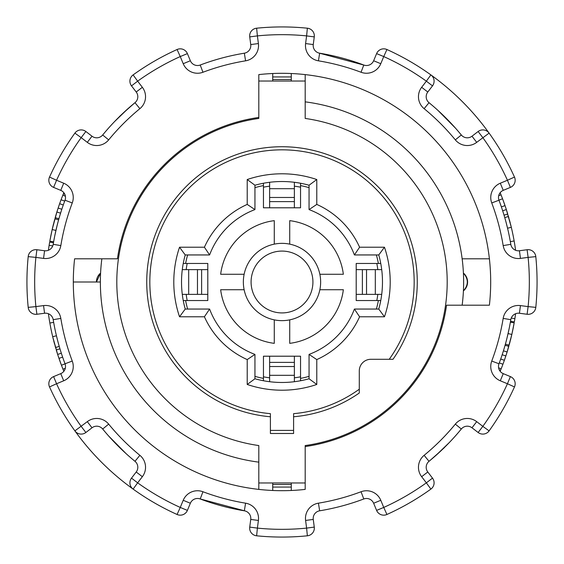 <?xml version="1.0" encoding="UTF-8"?>
<svg xmlns="http://www.w3.org/2000/svg" width="564" height="564" viewBox="0 0 564 564"><rect width="100%" height="100%" fill="white"/><g stroke="black" fill="none" stroke-linecap="round" stroke-linejoin="round"><path stroke-width="0.85" d="M258.813 489.397L258.813 445.56A165.196 165.196 0 0 1 258.813 118.44L258.813 74.603A208.687 208.687 0 0 1 489.397 305.187L446.554 305.187A166.176 166.176 0 0 1 305.187 446.554L305.187 445.56A165.196 165.196 0 0 0 305.187 118.44L305.187 74.603A208.687 208.687 0 0 0 291.278 73.517L291.278 81.04M100.364 282L73.313 282A208.687 208.687 0 0 1 74.603 258.813L117.446 258.813A166.176 166.176 0 0 1 258.813 117.446M462.149 258.813L489.397 258.813A208.687 208.687 0 0 1 489.397 305.187M131.504 478.131A7.727 7.727 0 0 0 133.125 489.108A255.062 255.062 0 0 1 74.892 430.875A7.727 7.727 0 0 0 85.869 432.496L92.01 427.787A7.727 7.727 0 0 1 102.69 429.021A231.874 231.874 0 0 0 134.979 461.31A7.727 7.727 0 0 1 136.213 471.99L131.504 478.131L137.637 482.833L133.125 489.108A255.062 255.062 0 0 0 177.075 514.481L180.254 507.438L187.396 510.399L190.357 503.25A7.727 7.727 0 0 1 200.22 498.978A231.874 231.874 0 0 0 244.332 510.801A7.727 7.727 0 0 1 250.74 519.43L249.732 527.1L257.396 528.108L256.627 535.8A255.062 255.062 0 0 0 307.373 535.8L306.604 528.108L314.268 527.1L313.26 519.43A7.727 7.727 0 0 1 319.668 510.801A231.874 231.874 0 0 0 363.78 498.978A7.727 7.727 0 0 1 373.643 503.25L376.604 510.399L383.746 507.438L386.925 514.481A255.062 255.062 0 0 0 430.875 489.108L426.363 482.833L432.496 478.131L427.787 471.99A7.727 7.727 0 0 1 429.021 461.31A231.874 231.874 0 0 0 461.31 429.021A7.727 7.727 0 0 1 471.99 427.787L478.131 432.496L482.833 426.363L489.108 430.875A255.062 255.062 0 0 0 514.481 386.925L507.438 383.746L510.399 376.604L503.25 373.643A7.727 7.727 0 0 1 498.978 363.78A231.874 231.874 0 0 0 510.801 319.668A7.727 7.727 0 0 1 519.43 313.26L527.1 314.268L528.108 306.604L535.8 307.373A255.062 255.062 0 0 0 535.8 256.627L528.108 257.396L527.1 249.732L519.43 250.74A7.727 7.727 0 0 1 510.801 244.332A231.874 231.874 0 0 0 498.978 200.22A7.727 7.727 0 0 1 503.25 190.357L510.399 187.396L507.438 180.254L514.481 177.075A255.062 255.062 0 0 0 386.925 49.519L383.746 56.562L376.604 53.601L373.643 60.75A7.727 7.727 0 0 1 363.78 65.022A231.874 231.874 0 0 0 319.668 53.199A7.727 7.727 0 0 1 313.26 44.57L314.268 36.9L306.604 35.892L307.373 28.2A255.062 255.062 0 0 0 256.627 28.2L257.396 35.892L249.732 36.9L250.74 44.57A7.727 7.727 0 0 1 244.332 53.199A231.874 231.874 0 0 0 200.22 65.022A7.727 7.727 0 0 1 190.357 60.75L187.396 53.601L180.254 56.562L177.075 49.519A255.062 255.062 0 0 0 133.125 74.892L137.637 81.167L131.504 85.869L136.213 92.01A7.727 7.727 0 0 1 134.979 102.69A231.874 231.874 0 0 0 102.69 134.979A7.727 7.727 0 0 1 92.01 136.213L85.869 131.504L81.167 137.637L74.892 133.125A255.062 255.062 0 0 0 49.519 177.075L56.562 180.254L53.601 187.396L60.75 190.357A7.727 7.727 0 0 1 65.022 200.22A231.874 231.874 0 0 0 53.199 244.332A7.727 7.727 0 0 1 44.57 250.74L36.9 249.732L35.892 257.396L28.2 256.627A255.062 255.062 0 0 0 28.2 307.373L35.892 306.604L36.9 314.268L44.57 313.26A7.727 7.727 0 0 1 53.199 319.668A231.874 231.874 0 0 0 65.022 363.78A7.727 7.727 0 0 1 60.75 373.643L53.601 376.604L56.562 383.746L49.519 386.925A255.062 255.062 0 0 0 74.892 430.875A7.727 7.727 0 0 0 85.869 432.496L81.167 426.363A247.335 247.335 0 0 1 56.562 383.746L63.704 380.785L60.75 373.643M63.704 380.785A15.461 15.461 0 0 0 72.255 361.052A224.148 224.148 0 0 1 60.827 318.413A15.461 15.461 0 0 0 43.555 305.596L35.892 306.604A247.335 247.335 0 0 1 35.892 257.396L43.555 258.404A15.461 15.461 0 0 0 60.827 245.587A224.148 224.148 0 0 1 72.255 202.948A15.461 15.461 0 0 0 63.704 183.215L56.562 180.254A247.335 247.335 0 0 1 81.167 137.637L87.3 142.347A15.461 15.461 0 0 0 108.669 139.879A224.148 224.148 0 0 1 139.879 108.669A15.461 15.461 0 0 0 142.347 87.3L137.637 81.167A247.335 247.335 0 0 1 180.254 56.562L183.215 63.704A15.461 15.461 0 0 0 202.948 72.255A224.148 224.148 0 0 1 245.587 60.827A15.461 15.461 0 0 0 258.404 43.555L257.396 35.892A247.335 247.335 0 0 1 306.604 35.892L305.596 43.555A15.461 15.461 0 0 0 318.413 60.827A224.148 224.148 0 0 1 361.052 72.255A15.461 15.461 0 0 0 380.785 63.704L383.746 56.562A247.335 247.335 0 0 1 426.363 81.167L421.653 87.3A15.461 15.461 0 0 0 424.121 108.669A224.148 224.148 0 0 1 455.331 139.879A15.461 15.461 0 0 0 476.7 142.347L489.108 133.125A7.727 7.727 0 0 0 478.131 131.504L471.99 136.213A7.727 7.727 0 0 1 461.31 134.979A231.874 231.874 0 0 0 429.021 102.69A7.727 7.727 0 0 1 427.787 92.01L432.496 85.869L426.363 81.167L430.875 74.892A7.727 7.727 0 0 1 432.496 85.869M74.603 258.813A208.687 208.687 0 0 0 305.187 489.397L305.187 446.554M386.925 49.519A7.727 7.727 0 0 0 376.604 53.601M503.25 190.357L500.296 183.215L507.438 180.254A247.335 247.335 0 0 0 482.833 137.637L478.131 131.504M510.399 187.396A7.727 7.727 0 0 0 514.481 177.075M533.734 252.094A7.727 7.727 0 0 1 535.8 256.627A7.727 7.727 0 0 0 527.1 249.732M527.1 314.268A7.727 7.727 0 0 0 535.8 307.373M514.481 386.925A7.727 7.727 0 0 0 510.399 376.604M478.131 432.496A7.727 7.727 0 0 0 489.108 430.875M430.875 489.108A7.727 7.727 0 0 0 432.496 478.131M376.604 510.399A7.727 7.727 0 0 0 386.925 514.481M307.373 535.8A7.727 7.727 0 0 0 314.268 527.1M249.732 527.1A7.727 7.727 0 0 0 256.627 535.8A7.727 7.727 0 0 1 252.094 533.734M133.125 489.108A255.062 255.062 0 0 0 177.075 514.481A7.727 7.727 0 0 0 187.396 510.399M53.601 376.604A7.727 7.727 0 0 0 49.519 386.925A255.062 255.062 0 0 0 74.892 430.875L87.3 421.653L92.01 427.787A7.727 7.727 0 0 1 102.69 429.021A231.874 231.874 0 0 0 134.979 461.31A7.727 7.727 0 0 1 136.213 471.99L142.347 476.7A15.461 15.461 0 0 0 139.879 455.331L134.979 461.31M30.266 311.906A7.727 7.727 0 0 1 28.2 307.373A7.727 7.727 0 0 0 36.9 314.268M36.9 249.732A7.727 7.727 0 0 0 28.2 256.627M49.519 177.075A7.727 7.727 0 0 0 53.601 187.396M85.869 131.504A7.727 7.727 0 0 0 74.892 133.125M133.125 74.892A7.727 7.727 0 0 0 131.504 85.869M187.396 53.601A7.727 7.727 0 0 0 177.075 49.519M256.627 28.2A7.727 7.727 0 0 0 249.732 36.9M314.268 36.9A7.727 7.727 0 0 0 307.373 28.2A7.727 7.727 0 0 1 311.906 30.266M100.582 273.089L96.409 282A11.597 11.597 0 0 1 100.082 273.533M463.418 290.911C468.585 284.968 468.585 279.032 463.418 273.089M294.366 356.201L294.366 381.715M269.634 381.715L269.634 356.201M269.634 375.314L294.366 375.314M269.634 362.384L294.366 362.384M207.799 294.366L182.285 294.366M182.285 269.634L207.799 269.634M188.686 269.634L188.686 294.366M201.616 269.634L201.616 294.366M269.634 207.799L269.634 182.285M294.366 182.285L294.366 207.799M294.366 188.686L269.634 188.686M294.366 201.616L269.634 201.616M356.201 269.634L381.715 269.634M381.715 294.366L356.201 294.366M375.314 294.366L375.314 269.634M362.384 294.366L362.384 269.634M300.549 183.244L300.549 207.799L263.451 207.799L263.451 183.244M378.768 309.051L354.403 309.051A77.289 77.289 0 0 1 309.051 354.403L309.051 378.768A100.484 100.484 0 0 1 254.949 378.768L254.949 354.403A77.289 77.289 0 0 1 209.596 309.051L185.232 309.051A100.484 100.484 0 0 1 185.232 254.949L179.535 247.215A108.21 108.21 0 0 0 179.535 316.785L185.232 309.051A100.484 100.484 0 0 1 185.232 254.949L209.596 254.949A77.289 77.289 0 0 1 254.949 209.596L254.949 185.232A100.484 100.484 0 0 1 309.051 185.232L316.785 179.535A108.21 108.21 0 0 0 247.215 179.535L254.949 185.232A100.484 100.484 0 0 1 309.051 185.232L309.051 209.596A77.289 77.289 0 0 1 354.403 254.949L378.768 254.949A100.484 100.484 0 0 1 378.768 309.051L384.465 316.785A108.21 108.21 0 0 0 384.465 247.215L378.768 254.949A100.484 100.484 0 0 1 378.768 309.051A100.484 100.484 0 0 0 380.756 300.549L356.201 300.549L356.201 263.451L380.756 263.451M263.451 380.756L263.451 356.201L300.549 356.201L300.549 380.756M183.244 263.451L207.799 263.451L207.799 300.549L183.244 300.549M243.352 282A38.648 38.648 0 0 0 301.324 315.466A38.648 38.648 0 0 0 301.324 248.534A38.648 38.648 0 0 0 243.352 282M319.866 289.727L343.349 289.727A61.836 61.836 0 0 1 289.727 343.349L289.727 319.866M289.727 244.134L289.727 220.651A61.836 61.836 0 0 1 343.349 274.273L319.866 274.273M274.273 319.866L274.273 343.349A61.836 61.836 0 0 1 220.651 289.727L244.134 289.727M244.134 274.273L220.651 274.273A61.836 61.836 0 0 1 274.273 220.651L274.273 244.134M263.451 185.605A98.164 98.164 0 0 0 254.949 187.643M187.643 254.949A98.164 98.164 0 0 0 185.605 263.451M185.605 300.549A98.164 98.164 0 0 0 187.643 309.051M254.949 376.357A98.164 98.164 0 0 0 263.451 378.395M378.395 263.451A98.164 98.164 0 0 0 376.357 254.949M309.051 187.643A98.164 98.164 0 0 0 300.549 185.605M300.549 378.395A98.164 98.164 0 0 0 309.051 376.357M376.357 309.051A98.164 98.164 0 0 0 378.395 300.549M309.051 378.768L316.785 384.465A108.21 108.21 0 0 1 247.215 384.465L254.949 378.768A100.484 100.484 0 0 0 309.051 378.768M254.949 354.403L247.215 359.585L247.215 384.465M209.596 309.051L204.415 316.785A85.023 85.023 0 0 0 247.215 359.585M209.596 254.949L204.415 247.215L179.535 247.215M254.949 209.596L247.215 204.415A85.023 85.023 0 0 0 204.415 247.215M309.051 209.596L316.785 204.415L316.785 179.535M354.403 254.949L359.585 247.215A85.023 85.023 0 0 0 316.785 204.415M354.403 309.051L359.585 316.785L384.465 316.785M309.051 354.403L316.785 359.585A85.023 85.023 0 0 0 359.585 316.785M359.289 393.002A135.261 135.261 0 0 1 293.597 416.761A135.261 135.261 0 0 0 359.289 393.002L359.289 370.886A11.597 11.597 0 0 1 370.886 359.289L393.002 359.289A135.261 135.261 0 0 0 338.893 159.281A135.261 135.261 0 0 0 151.286 247.229A135.261 135.261 0 0 0 270.403 416.761M389.216 359.289A132.173 132.173 0 0 0 338.978 162.742A132.173 132.173 0 0 0 154.508 247.159A132.173 132.173 0 0 0 270.403 413.659L270.403 433.49L293.597 433.49L293.597 430.402L270.403 430.402M359.289 389.216A132.173 132.173 0 0 1 293.597 413.659L293.597 430.402M463.848 273.469A11.597 11.597 0 0 1 463.848 290.531M258.813 482.96L305.187 482.96M462.149 305.187A181.636 181.636 0 0 0 305.187 101.851M101.851 258.813A181.636 181.636 0 0 0 258.813 462.149M305.187 81.04L258.813 81.04M291.278 482.96L291.278 490.483M272.722 81.04L272.722 73.517M272.722 490.483L272.722 482.96M294.366 377.824A96.613 96.613 0 0 0 300.549 376.815M376.815 300.549A96.613 96.613 0 0 0 377.824 294.366M377.824 269.634A96.613 96.613 0 0 0 376.815 263.451M300.549 187.185A96.613 96.613 0 0 0 294.366 186.176M269.634 186.176A96.613 96.613 0 0 0 263.451 187.185M187.185 263.451A96.613 96.613 0 0 0 186.176 269.634M186.176 294.366A96.613 96.613 0 0 0 187.185 300.549M263.451 376.815A96.613 96.613 0 0 0 269.634 377.824M515.595 250.275A235.745 235.745 0 0 0 511.315 227.313L506.345 209.582A235.745 235.745 0 0 0 505.027 205.627L502.559 198.775A235.745 235.745 0 0 0 501.022 194.799A235.745 235.745 0 0 0 500.162 192.677L502.693 199.12L500.169 192.677L501.022 194.799L498.689 195.729M502.411 365.62L502.933 364.238A235.745 235.745 0 0 0 504.357 360.297L505.845 355.947A235.745 235.745 0 0 0 507.121 351.978L511.837 334.445L514.178 322.841A235.745 235.745 0 0 0 514.192 322.756M500.296 183.215A15.461 15.461 0 0 0 491.745 202.948A224.148 224.148 0 0 1 503.173 245.587A15.461 15.461 0 0 0 520.445 258.404L528.108 257.396A247.335 247.335 0 0 1 528.108 306.604L520.445 305.596A15.461 15.461 0 0 0 503.173 318.413L510.801 319.668A231.874 231.874 0 0 1 510.385 322.086L510.526 321.268L514.34 321.924A235.745 235.745 0 0 0 515.595 313.725M509.884 324.857L509.729 325.682A231.874 231.874 0 0 0 509.976 324.356L509.567 326.493A231.874 231.874 0 0 0 509.581 326.429L509.771 325.449M510.201 323.116A231.874 231.874 0 0 0 510.209 323.087L510.371 322.178L514.178 322.841M506.557 353.755L506.796 353.008M507.424 350.977L506.486 353.981M503.412 362.948L505.548 356.829M506.761 353.12L507.431 350.963M507.565 350.526L507.833 349.624M506.712 353.268L505.295 357.59M506.839 352.867L507.247 351.555M500.381 370.788L502.298 365.916M501.22 368.694L502.305 365.909M507.811 349.701L507.586 350.448M507.396 351.069L506.698 353.318M507.819 349.673L508.869 346.077M504.04 215.18L507.741 214.066A235.745 235.745 0 0 0 506.345 209.582L502.665 210.767M501.368 206.875L505.027 205.627A235.745 235.745 0 0 0 502.559 198.775L498.95 200.135M505.922 208.285L502.714 199.177M502.602 198.873L505.901 208.229M508.234 215.723L508.404 216.308M507.776 214.186L506.592 210.365M505.323 206.487L502.693 199.12M506.846 211.162L505.584 207.27M505.894 208.194L506.712 210.732M505.929 208.306L507.015 211.704M500.169 371.324L501.403 368.236M500.712 359.014L504.357 360.297A235.745 235.745 0 0 0 505.845 355.947L502.179 354.735M503.426 350.829L507.121 351.978A235.745 235.745 0 0 0 508.679 346.74L508.679 346.74M511.245 318.068L514.876 318.639M499.309 362.892L502.933 364.238M499.168 369.695L500.592 370.273M513.564 326.175L514.008 323.785M510.469 340.106L511.506 335.862M512.359 332.09L513.374 327.176M511.872 334.283L510.772 338.901M510.159 341.326L509.391 344.202M509.835 342.538L510.152 341.333M510.378 340.459L510.49 340.014M511.499 335.883L512.049 333.507M509.334 344.4L509.644 343.25M505.076 345.274L508.798 346.324M508.665 330.899L508.982 329.411M507.41 336.37L507.748 334.945M507.008 338.019L509.102 328.819M505.577 343.483L505.393 344.16L509.116 345.196M505.393 344.16L505.605 343.377M505.915 342.249L506.444 340.233M509.729 325.668L509.828 325.139M506.098 341.544L506.324 340.691M506.747 339.063L506.965 338.181M509.934 221.842L510.06 222.301M510.984 225.952L511.506 228.131M507.226 226.869L506.888 225.487M506.542 224.127L506.317 223.273M511.026 226.122L510.575 224.317M506.465 223.852L506.832 225.262M507.283 227.088L507.515 228.053M509.003 218.402L508.679 217.267M509.948 221.878L509.511 220.249M504.963 218.324L504.745 217.57L508.46 216.498L508.883 217.972M509.348 219.65L510.307 223.252M506.479 223.901L507.551 228.216L511.315 227.313M505.781 221.257L505.52 220.32M505.788 221.278L505.281 219.438M510.335 241.639L514.142 240.969M437.96 110.41L455.359 128.014L437.96 110.41M441.4 450.396L429.74 460.717M363.935 498.921L362.546 499.436M435.782 455.571L449.325 442.529M318.97 53.051L364.104 65.135M48.405 313.725A235.745 235.745 0 0 0 52.685 336.687L57.655 354.418A235.745 235.745 0 0 0 58.973 358.373L61.441 365.225A235.745 235.745 0 0 0 62.978 369.201A235.745 235.745 0 0 0 63.838 371.324L61.307 364.88L63.831 371.324L62.978 369.201L65.311 368.271M61.589 198.38L61.067 199.762A235.745 235.745 0 0 0 59.643 203.703L58.155 208.053A235.745 235.745 0 0 0 56.879 212.022L52.163 229.555L49.822 241.159A235.745 235.745 0 0 0 49.808 241.244M53.615 241.914L53.474 242.731L49.66 242.076A235.745 235.745 0 0 0 48.405 250.275M57.443 210.245L57.204 210.992M56.576 213.023L57.514 210.019M57.239 210.88L56.569 213.037M56.435 213.474L56.167 214.376M57.288 210.732L57.979 208.595M57.161 211.133L56.752 212.445M63.619 193.212L61.702 198.084M62.78 195.306L61.695 198.091M56.188 214.299L56.414 213.552M56.604 212.931L57.302 210.682M56.181 214.327L55.131 217.923M59.96 348.82L56.259 349.934A235.745 235.745 0 0 0 57.655 354.418L61.335 353.233M62.632 357.125L58.973 358.373A235.745 235.745 0 0 0 61.441 365.225L65.05 363.865M58.078 355.715L61.286 364.823M61.398 365.127L58.099 355.771M55.765 348.277L55.596 347.692M56.224 349.814L57.408 353.635M58.677 357.513L61.307 364.88M57.154 352.838L58.416 356.73M58.106 355.806L57.288 353.268M58.071 355.694L56.985 352.296M63.831 192.677L62.597 195.764M63.288 204.986L59.643 203.703A235.745 235.745 0 0 0 58.155 208.053L61.821 209.265M60.574 213.171L56.879 212.022A235.745 235.745 0 0 0 55.321 217.26L55.321 217.26M122.599 113.604L134.26 103.282M200.065 65.079L201.454 64.564M128.218 108.429L114.675 121.472M245.03 510.949L199.896 498.865M126.04 453.59L108.64 435.986L126.04 453.59M52.685 336.687L56.449 335.784L57.521 340.099M58.212 342.722L58.719 344.562M59.037 345.676L59.255 346.43L55.54 347.502L55.117 346.028M58.219 342.743L58.48 343.68M57.902 222.456L57.676 223.309M57.253 224.937L57.035 225.819M56.59 227.63L56.252 229.054M55.335 233.101L55.018 234.589M54.229 238.551L54.419 237.571M58.085 221.751L57.556 223.767M56.992 225.981L54.898 235.181M54.433 237.507L54.024 239.644M53.791 240.898L53.629 241.822L49.822 241.159M52.755 245.932L49.124 245.361M64.691 201.108L61.067 199.762M64.832 194.305L63.408 193.727M50.436 237.825L49.992 240.215M53.531 223.894L52.494 228.138M51.641 231.91L50.626 236.824M52.128 229.717L53.227 225.099M53.841 222.674L54.609 219.798M54.165 221.462L53.848 222.667M53.622 223.541L53.51 223.986M52.501 228.117L51.951 230.493M54.666 219.6L54.355 220.75M58.924 218.726L55.201 217.676M58.607 219.84L54.884 218.804M54.066 342.158L53.94 341.699M53.016 338.047L52.494 335.869M56.774 337.131L57.112 338.513M57.457 339.873L57.683 340.726M52.974 337.878L53.425 339.683M57.535 340.148L57.168 338.738M56.717 336.912L56.485 335.947M54.997 345.598L55.321 346.733M54.052 342.122L54.489 343.751M54.652 344.35L53.693 340.748M53.665 322.361L49.858 323.031M305.596 43.555L313.26 44.57M318.413 60.827L319.668 53.199M361.052 72.255L363.78 65.022M380.785 63.704L373.643 60.75M421.653 87.3L427.787 92.01M424.121 108.669L429.021 102.69M455.331 139.879L461.31 134.979M476.7 142.347L471.99 136.213M491.745 202.948L498.978 200.22M503.173 245.587L510.801 244.332M520.445 258.404L519.43 250.74M520.445 305.596L519.43 313.26M503.173 318.413A224.148 224.148 0 0 1 491.745 361.052L498.978 363.78M491.745 361.052A15.461 15.461 0 0 0 500.296 380.785L503.25 373.643M500.296 380.785L507.438 383.746A247.335 247.335 0 0 1 482.833 426.363L476.7 421.653L471.99 427.787M476.7 421.653A15.461 15.461 0 0 0 455.331 424.121L461.31 429.021M455.331 424.121A224.148 224.148 0 0 1 424.121 455.331L429.021 461.31M424.121 455.331A15.461 15.461 0 0 0 421.653 476.7L427.787 471.99M421.653 476.7L426.363 482.833A247.335 247.335 0 0 1 383.746 507.438L380.785 500.296L373.643 503.25M380.785 500.296A15.461 15.461 0 0 0 361.052 491.745L363.78 498.978M361.052 491.745A224.148 224.148 0 0 1 318.413 503.173L319.668 510.801M318.413 503.173A15.461 15.461 0 0 0 305.596 520.445L313.26 519.43M305.596 520.445L306.604 528.108A247.335 247.335 0 0 1 257.396 528.108L258.404 520.445L250.74 519.43M258.404 520.445A15.461 15.461 0 0 0 245.587 503.173L244.332 510.801M245.587 503.173A224.148 224.148 0 0 1 202.948 491.745L200.22 498.978M202.948 491.745A15.461 15.461 0 0 0 183.215 500.296L190.357 503.25M183.215 500.296L180.254 507.438A247.335 247.335 0 0 1 137.637 482.833L142.347 476.7M139.879 455.331A224.148 224.148 0 0 1 108.669 424.121L102.69 429.021M108.669 424.121A15.461 15.461 0 0 0 87.3 421.653M72.255 361.052L65.022 363.78M60.827 318.413L53.199 319.668M43.555 305.596L44.57 313.26M43.555 258.404L44.57 250.74M60.827 245.587L53.199 244.332M72.255 202.948L65.022 200.22M63.704 183.215L60.75 190.357M87.3 142.347L92.01 136.213M108.669 139.879L102.69 134.979M139.879 108.669L134.979 102.69M142.347 87.3L136.213 92.01M183.215 63.704L190.357 60.75M202.948 72.255L200.22 65.022M245.587 60.827L244.332 53.199M258.404 43.555L250.74 44.57M294.366 366.529L269.634 366.529M197.471 294.366L197.471 269.634M269.634 197.471L294.366 197.471M366.529 269.634L366.529 294.366M251.086 282A30.914 30.914 0 0 1 297.461 255.224A30.914 30.914 0 0 1 297.461 308.776A30.914 30.914 0 0 1 251.086 282M384.465 247.215L359.585 247.215M316.785 359.585L316.785 384.465M247.215 179.535L247.215 204.415M179.535 316.785L204.415 316.785M498.59 367.806L501.17 368.828M508.065 333.585L511.837 334.445M65.41 196.194L62.83 195.172M55.935 230.415L52.163 229.555M272.722 487.049L291.278 487.049M291.278 76.951L272.722 76.951M272.722 79.496L291.278 79.496M291.278 484.504L272.722 484.504M429.712 460.739L434.745 456.48M435.753 455.592L444.39 447.612M134.288 103.261L129.255 107.52M128.247 108.408L119.61 116.388"/></g></svg>
